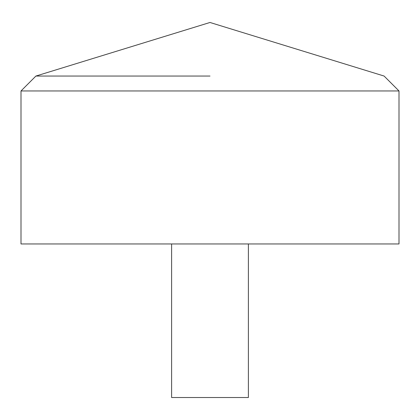 <?xml version="1.0" encoding="UTF-8"?>
<svg xmlns="http://www.w3.org/2000/svg" width="420" height="420" viewBox="0 0 420 420"><rect width="100%" height="100%" fill="white"/><g stroke="black" fill="none" stroke-linecap="round" stroke-linejoin="round"><path stroke-width="0.63" d="M399 243.962L21 243.962L21 90.956L399 90.956L399 243.962M210 76.046L35.91 76.046L210 76.046M248.388 243.962L248.388 397.525L171.612 397.525L171.612 243.962M399 90.956L384.09 76.046L210 22.475L35.91 76.046L21 90.956"/></g></svg>
